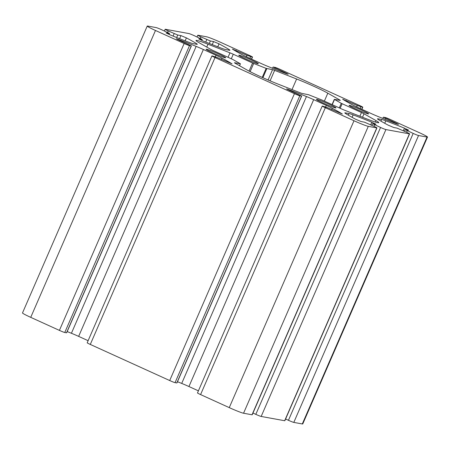 <?xml version="1.0" encoding="UTF-8"?>
<svg xmlns="http://www.w3.org/2000/svg" width="450" height="450" viewBox="0 0 450 450"><rect width="100%" height="100%" fill="white"/><g stroke="black" fill="none" stroke-linecap="round" stroke-linejoin="round"><path stroke-width="0.67" d="M232.594 59.372L213.278 50.591A4.702 0.292 -156.5 0 1 210.713 49.326L198.765 42.525A25.076 1.564 -156.5 0 1 195.981 40.461A25.076 1.564 -156.5 0 1 207.996 44.207L229.984 52.841A4.702 0.292 -156.5 0 1 233.269 54.236L252.579 63.017L266.153 68.383L272.559 69.66A4.702 0.292 -156.5 0 1 274.635 70.369L296.623 78.998A25.076 1.564 -156.5 0 1 327.819 93.184L339.767 99.984A4.702 0.292 -156.5 0 1 340.29 100.373A4.702 0.292 -156.5 0 1 340.11 100.378L334.339 99.337L341.291 103.326L361.463 112.528A4.702 0.292 -156.5 0 1 364.027 113.794L375.975 120.594A25.076 1.564 -156.5 0 1 378.754 122.659A25.076 1.564 -156.5 0 1 366.744 118.913L344.756 110.278A4.702 0.292 -156.5 0 1 341.471 108.883L322.155 100.103L308.588 94.736L302.181 93.459A4.702 0.292 -156.5 0 1 300.105 92.751L278.117 84.122A25.076 1.564 -156.5 0 1 246.921 69.936L234.973 63.135A4.702 0.292 -156.5 0 1 234.45 62.747A4.702 0.292 -156.5 0 1 234.63 62.741L240.401 63.782L232.594 59.372M156.195 27.596L147.707 26.049A12.538 0.782 23.5 0 0 147.24 26.066A12.538 0.782 23.5 0 0 155.475 30.471L184.151 43.509A4.702 0.292 23.5 0 0 189.506 45.613L191.379 45.928L178.526 39.921L176.293 38.728L177.525 39.083A78.356 4.888 -156.5 0 1 196.155 46.389A12.538 0.782 -156.5 0 1 203.383 49.5L216.028 55.254A12.538 0.782 -156.5 0 1 221.968 58.129A78.356 4.888 -156.5 0 1 232.059 63.877L217.446 57.617L212.119 55.896A4.702 0.292 23.5 0 0 211.944 55.901A4.702 0.292 23.5 0 0 215.032 57.555L294.441 93.662A4.702 0.292 23.5 0 0 299.801 95.766L301.669 96.081L288.816 90.073L286.582 88.881L287.82 89.235A78.356 4.888 -156.5 0 1 306.45 96.542A12.538 0.782 -156.5 0 1 313.673 99.653L326.317 105.407A12.538 0.782 -156.5 0 1 332.257 108.281A78.356 4.888 -156.5 0 1 342.349 114.03L327.735 107.769L322.408 106.048A4.702 0.292 23.5 0 0 322.234 106.054A4.702 0.292 23.5 0 0 325.322 107.707L353.998 120.746A12.538 0.782 23.5 0 0 368.291 126.354L376.774 127.901A4.702 0.292 23.5 0 0 376.948 127.896A4.702 0.292 23.5 0 0 373.866 126.248L364.359 122.147L361.164 121.567L355.691 119.272A78.356 4.888 -156.5 0 1 345.516 113.484A12.538 0.782 -156.5 0 1 344.812 112.866A12.538 0.782 -156.5 0 1 345.285 112.849L349.026 113.529A12.538 0.782 -156.5 0 1 353.149 114.879A78.356 4.888 -156.5 0 1 371.829 122.214L376.003 124.245L372.566 123.671L380.554 127.468A4.702 0.292 23.5 0 0 385.914 129.572L409.41 133.852A4.702 0.292 23.5 0 0 409.584 133.847A4.702 0.292 23.5 0 0 406.496 132.199L396.996 128.098L393.801 127.519L388.327 125.224A78.356 4.888 -156.5 0 1 378.146 119.436A12.538 0.782 -156.5 0 1 377.449 118.817A12.538 0.782 -156.5 0 1 377.916 118.8L381.656 119.481A12.538 0.782 -156.5 0 1 385.785 120.831A78.356 4.888 -156.5 0 1 404.466 128.166L408.639 130.196L405.202 129.623L413.184 133.419A4.702 0.292 23.5 0 0 418.545 135.523L427.033 137.07A12.538 0.782 23.5 0 0 427.5 137.053A12.538 0.782 23.5 0 0 419.265 132.649L390.589 119.61A4.702 0.292 23.5 0 0 385.228 117.506L383.361 117.191L396.214 123.199L398.447 124.391L397.215 124.037A78.356 4.888 -156.5 0 1 378.585 116.73A12.538 0.782 -156.5 0 1 371.357 113.619L358.712 107.871A12.538 0.782 -156.5 0 1 352.772 104.991A78.356 4.888 -156.5 0 1 342.681 99.242L357.294 105.502L362.621 107.224A4.702 0.292 23.5 0 0 362.796 107.218A4.702 0.292 23.5 0 0 359.707 105.564L280.299 69.457A4.702 0.292 23.5 0 0 274.939 67.354L273.066 67.039L285.924 73.046L288.157 74.239L286.92 73.884A78.356 4.888 -156.5 0 1 268.29 66.578A12.538 0.782 -156.5 0 1 261.062 63.467L248.417 57.718A12.538 0.782 -156.5 0 1 242.482 54.838A78.356 4.888 -156.5 0 1 232.391 49.089L246.999 55.35L252.332 57.071A4.702 0.292 23.5 0 0 252.506 57.066A4.702 0.292 23.5 0 0 249.418 55.412L220.742 42.373A12.538 0.782 23.5 0 0 206.449 36.765L197.966 35.218A4.702 0.292 23.5 0 0 197.786 35.224A4.702 0.292 23.5 0 0 200.874 36.872L210.375 40.973L213.57 41.557L219.043 43.852A78.356 4.888 -156.5 0 1 229.224 49.635A12.538 0.782 -156.5 0 1 229.928 50.254A12.538 0.782 -156.5 0 1 229.455 50.271L225.714 49.59A12.538 0.782 -156.5 0 1 221.586 48.246A78.356 4.888 -156.5 0 1 202.911 40.905L198.731 38.874L202.174 39.448L194.186 35.651A4.702 0.292 23.5 0 0 188.826 33.547L165.33 29.267A4.702 0.292 23.5 0 0 165.156 29.273A4.702 0.292 23.5 0 0 168.244 30.921L177.744 35.021L180.939 35.601L186.412 37.896A78.356 4.888 -156.5 0 1 196.588 43.684A12.538 0.782 -156.5 0 1 197.291 44.303A12.538 0.782 -156.5 0 1 196.824 44.319L193.078 43.639A12.538 0.782 -156.5 0 1 188.955 42.289A78.356 4.888 -156.5 0 1 170.274 34.954L166.101 32.923L169.537 33.497L161.55 29.7A4.702 0.292 23.5 0 0 156.195 27.596M285.598 419.001L288.45 420.3A4.702 0.292 23.5 0 0 293.805 422.404L302.293 423.951A12.538 0.782 23.5 0 0 302.76 423.934L427.5 137.053M252.962 413.049L255.814 414.349A4.702 0.292 23.5 0 0 261.174 416.452L284.67 420.733A4.702 0.292 23.5 0 0 284.844 420.728L409.584 133.847M322.234 106.054L197.494 392.934A4.702 0.292 23.5 0 0 200.582 394.588L229.258 407.627A12.538 0.782 23.5 0 0 243.551 413.235L252.034 414.782A4.702 0.292 23.5 0 0 252.214 414.776L376.948 127.896M177.474 381.718A78.356 4.888 -156.5 0 1 181.71 383.423A12.538 0.782 -156.5 0 1 188.938 386.533L198.405 390.842M211.944 55.901L87.204 342.782A4.702 0.292 23.5 0 0 90.293 344.436L169.701 380.543A4.702 0.292 23.5 0 0 175.061 382.646L176.934 382.961L301.669 96.081M67.185 331.566A78.356 4.888 -156.5 0 1 71.415 333.27A12.538 0.782 -156.5 0 1 78.643 336.381L88.116 340.689M147.24 26.066L22.5 312.947A12.538 0.782 23.5 0 0 30.735 317.351L59.411 330.39A4.702 0.292 23.5 0 0 64.772 332.494L66.639 332.809L191.379 45.928M361.609 110.121A10.659 0.664 23.5 0 0 349.059 105.362A10.659 0.664 23.5 0 0 358.566 110.222A10.659 0.664 23.5 0 0 368.606 113.861A10.659 0.664 23.5 0 0 361.609 110.121M328.973 104.164A10.659 0.664 23.5 0 0 316.423 99.411A10.659 0.664 23.5 0 0 325.935 104.271A10.659 0.664 23.5 0 0 335.97 107.91A10.659 0.664 23.5 0 0 328.973 104.164M251.314 59.968A10.659 0.664 23.5 0 0 238.77 55.209A10.659 0.664 23.5 0 0 248.276 60.069A10.659 0.664 23.5 0 0 258.311 63.709A10.659 0.664 23.5 0 0 251.314 59.968M218.683 54.011A10.659 0.664 23.5 0 0 206.134 49.258A10.659 0.664 23.5 0 0 215.64 54.118A10.659 0.664 23.5 0 0 225.681 57.758A10.659 0.664 23.5 0 0 218.683 54.011M206.752 47.07L207.996 44.207M228.043 57.302L229.984 52.841M30.735 317.351L155.475 30.471M231.289 58.781L233.269 54.236M249.064 71.106L252.579 63.017M250.121 71.657L253.676 63.484M169.02 34.425L169.419 33.502M196.352 44.235L196.588 43.684M185.136 40.837L186.412 37.896M179.601 38.683L180.939 35.601M176.659 37.519L177.744 35.021M173.093 36.096L174.172 33.621M167.58 32.445L168.244 30.921M201.656 40.376L202.056 39.454M228.982 50.186L229.224 49.635M217.766 46.789L219.043 43.852M212.231 44.634L213.57 41.557M209.289 43.47L210.375 40.973M205.729 42.047L206.803 39.572M200.216 38.396L200.874 36.872M251.449 59.096L252.332 57.071M249.868 58.376L250.577 56.751M246.381 56.773L246.999 55.35M235.879 51.193L236.205 50.439M285.75 73.446L285.924 73.046M274.691 69.142L275.124 68.136M361.744 109.249L362.621 107.224M360.163 108.529L360.866 106.903M356.676 106.926L357.294 105.502M346.168 101.346L346.494 100.592M396.045 123.598L396.214 123.199M384.981 119.295L385.419 118.288M302.293 423.951L427.033 137.07M293.805 422.404L418.545 135.523M288.45 420.3L413.184 133.419M406.598 132.244L407.261 130.719M403.335 130.759L404.466 128.166M384.722 123.272L385.785 120.831M380.942 121.134L381.656 119.481M377.758 119.171L377.916 118.8M284.67 420.733L409.41 133.852M261.174 416.452L385.914 129.572M255.814 414.349L380.554 127.468M373.961 126.293L374.625 124.768M370.699 124.808L371.829 122.214M352.086 117.321L353.149 114.879M348.306 115.177L349.026 113.529M345.122 113.22L345.285 112.849M252.034 414.782L376.774 127.901M243.551 413.235L368.291 126.354M229.258 407.627L353.998 120.746M200.582 394.588L325.322 107.707M331.695 109.569L332.257 108.281M325.676 106.892L326.317 105.407M188.938 386.533L313.673 99.653M181.71 383.423L306.45 96.542M287.685 89.539L287.82 89.235M176.816 382.967L301.556 96.086M175.061 382.646L299.801 95.766M169.701 380.543L294.441 93.662M90.293 344.436L215.032 57.555M221.406 59.417L221.968 58.129M215.381 56.739L216.028 55.254M78.643 336.381L203.383 49.5M71.415 333.27L196.155 46.389M177.396 39.386L177.525 39.083M66.521 332.814L191.261 45.934M64.772 332.494L189.506 45.613M59.411 330.39L184.151 43.509M239.501 65.711L240.345 63.782M375.351 122.029L375.975 120.594M362.52 117.253L364.027 113.794M359.859 116.207L361.463 112.528M340.172 108.293L342.146 103.748M339.3 107.899L341.291 103.326M332.241 104.687L334.513 99.467M339.632 100.288L339.767 99.984M324.371 101.109L327.819 93.184M292.022 89.578L296.623 78.998M270.084 80.837L274.635 70.369M268.071 79.976L272.559 69.66M262.89 77.709L266.844 68.619M262.226 77.411L266.153 68.383M169.537 33.497L169.116 34.47M165.156 29.273L164.402 30.999M202.174 39.448L201.752 40.421M197.786 35.224L197.038 36.951M252.506 57.066L251.595 59.158M273.066 67.039L272.526 68.282M362.796 107.218L361.884 109.311M383.361 117.191L382.815 118.434M405.202 129.623L404.477 131.282M372.566 123.671L371.846 125.331M240.401 63.782L239.552 65.739M334.339 99.337L332.049 104.597"/></g></svg>
